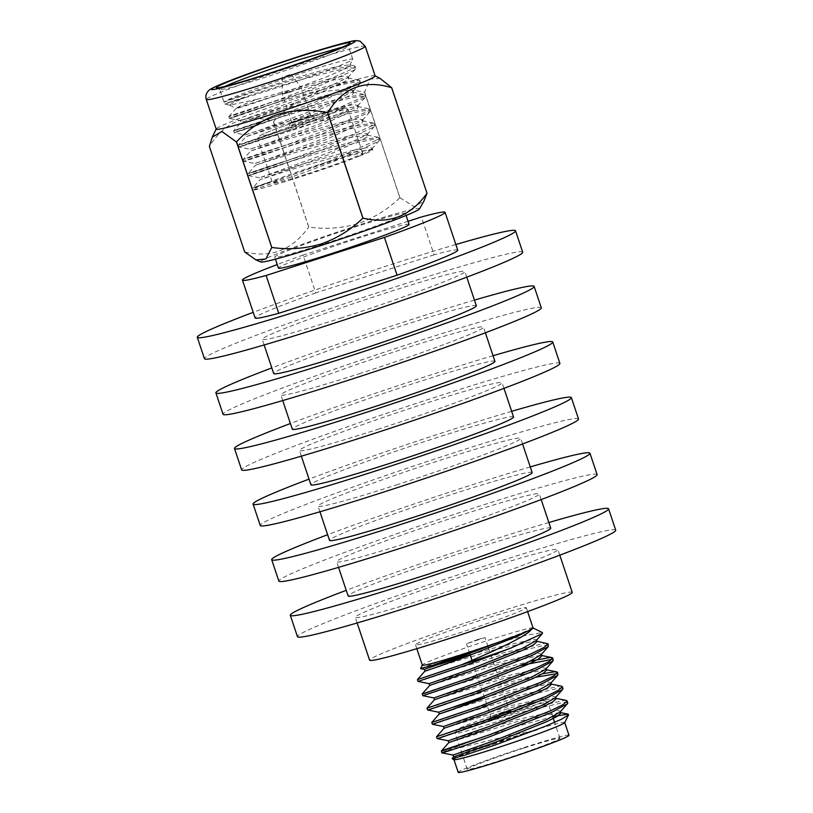 <?xml version="1.0" encoding="UTF-8"?>
<svg xmlns="http://www.w3.org/2000/svg" width="813" height="813" viewBox="0 0 813 813"><rect width="100%" height="100%" fill="white"/><g stroke="black" fill="none" stroke-linecap="round" stroke-linejoin="round"><path stroke-width="0.61" stroke-dasharray="4.07 3.05" d="M224.042 102.306L224.053 102.326C221.664 102.55 264.52 88.038 304.458 76.798L334.224 68.983L354.244 65.863L355.149 66.392L353.645 68.292L310.393 87.774L277.487 100.131L228.819 116.605L229.429 118.424L278.097 101.94L310.993 89.582L354.255 70.101L355.759 68.201L349.814 67.835L334.834 70.802L305.058 78.607C271.207 88.129 234.073 100.406 226.512 103.302L244.337 97.845L232.731 102.885L229.784 105.172L257.132 99.288C245.414 103.688 238.605 106.584 236.725 107.977C234.805 109.399 248.473 105.111 277.741 95.101L326.43 76.93L342.984 69.684L349.651 65.528L349.072 64.816L333.869 67.296L303.351 75.609C264.642 86.971 222.498 101.737 224.053 102.326A67.865 3.11 161.5 0 1 224.032 102.286A67.865 3.11 161.5 0 1 303.066 72.652A67.865 3.11 161.5 0 1 352.751 59.217A67.865 3.11 161.5 0 1 352.73 59.379A67.865 3.11 161.5 0 1 273.707 88.851A67.865 3.11 161.5 0 1 244.337 97.845L224.642 104.135L219.723 89.43L220.923 89.613C227.244 88.841 243.402 84.298 269.408 75.985L323.3 57.408L341.379 50.264L348.421 46.514L350.139 43.089M277.487 100.131C243.91 112.316 221.878 119.094 230.689 115.781C238.25 112.875 275.373 100.609 309.235 91.086L339.001 83.272L359.021 80.152L359.935 80.68L358.421 82.58L315.17 102.062L282.263 114.42C248.697 126.604 226.654 133.383 235.465 130.07C243.026 127.163 280.16 114.897 314.021 105.375L343.787 97.56L363.807 94.44L364.712 94.969L363.208 96.869L319.956 116.35L287.05 128.708C253.473 140.893 231.431 147.671 240.252 144.358C247.813 141.452 284.936 129.176 318.798 119.663L348.564 111.848L368.584 108.718L369.498 109.257L367.984 111.157L324.733 130.629L291.826 142.997C258.249 155.181 236.217 161.95 245.028 158.647C252.589 155.74 289.723 143.464 323.574 133.952L353.35 126.137L373.37 123.007L374.275 123.546L372.771 125.446L329.509 144.917L296.613 157.285L247.945 173.758L255.424 165.313L257.05 164.683L295.546 152.427L349.997 137.539L367.1 135.06L367.994 135.588L366.734 137.285L329.824 154.307L260.201 179.602L300.332 166.716L354.773 151.828L372.74 149.755L372.181 148.088L370.911 149.795L358.746 156.34C328.706 168.515 256.786 191.299 253.443 189.856C252.406 189.287 257.873 186.644 269.855 181.949C303.219 168.901 374.803 146.289 372.628 149.653C373.411 150.171 368.787 152.407 358.746 156.34M296.613 157.285C263.036 169.47 240.994 176.238 249.815 172.935C257.375 170.029 294.499 157.752 328.361 148.24L358.127 140.425L378.147 137.295L379.051 137.834L377.547 139.734L334.295 159.206L301.389 171.573C255.546 188.189 236.227 193.118 269.855 181.949L252.731 188.027L260.201 179.592M278.097 101.94C244.52 114.135 222.477 120.903 231.299 117.59C238.859 114.684 275.983 102.418 309.844 92.895L339.61 85.091L354.6 82.123L360.535 82.489L360.169 83.414L315.779 103.871L282.873 116.229C249.296 128.413 227.264 135.192 236.075 131.879C243.636 128.972 280.759 116.706 314.621 107.184L344.387 99.369L359.376 96.412L365.322 96.777L364.946 97.702L320.556 118.159L287.65 130.517C254.083 142.702 232.04 149.48 240.851 146.167C248.412 143.261 285.546 130.995 319.407 121.472L349.173 113.657L364.163 110.69L370.098 111.066L369.722 111.991L325.342 132.448L292.436 144.805C258.859 156.99 236.817 163.769 245.638 160.456C253.199 157.549 290.322 145.283 324.184 135.761L353.95 127.946L368.939 124.978L374.884 125.354L373.37 127.255L330.119 146.736L297.212 159.094L248.565 175.578L247.945 173.758M297.212 159.094C263.636 171.279 241.603 178.057 250.414 174.744C257.975 171.838 295.109 159.561 328.96 150.049L358.736 142.234L373.716 139.267L379.661 139.643L378.157 141.543L334.895 161.015L301.999 173.382L253.443 189.856L252.731 188.027M291.826 142.997L243.158 159.47L250.638 151.025L290.769 138.139L345.21 123.251L362.324 120.771L363.218 121.3L361.948 123.007L325.048 140.019L255.424 165.313L254.825 163.525L256.451 162.895L294.956 150.639L349.397 135.751L362.273 133.342L367.405 133.799L367.039 134.704L329.224 152.519L259.601 177.813L299.733 164.927L354.173 150.039L367.049 147.631L372.181 148.088M292.436 144.805L243.778 161.289L243.158 159.47M287.05 128.708L238.382 145.181L245.861 136.736L285.993 123.85L340.434 108.962L357.537 106.483L358.442 107.011L357.171 108.718L320.261 125.73L250.638 151.025L250.048 149.236L251.664 148.606L290.17 136.35L344.621 121.472L357.486 119.054L362.618 119.511L361.358 121.218L324.448 138.23L271.593 157.885L254.825 163.525L243.778 161.289M287.65 130.517L239.002 147.001L238.382 145.181M282.263 114.42L233.605 130.893L241.085 122.448L281.207 109.562L335.657 94.684L352.761 92.194L353.655 92.723L352.395 94.43L315.485 111.442L245.861 136.736L245.262 134.948L246.888 134.318L285.393 122.072L339.834 107.184L352.71 104.765L357.842 105.223L356.572 106.93L319.661 123.942L266.816 143.596L250.048 149.236L239.002 147.001M282.873 116.229L234.225 132.712L233.605 130.893M228.819 116.605L236.166 108.373L229.632 105.131M224.408 86.585L219.734 89.43M342.995 46.91L348.421 46.514M307.375 173.86A47.51 2.175 -18.5 0 0 362.7 153.118A47.51 2.175 -18.5 0 0 327.924 162.529A47.51 2.175 -18.5 0 0 272.599 183.26A47.51 2.175 -18.5 0 0 307.375 173.86M299.397 123.424A12.764 0.589 -18.5 0 0 314.255 117.855A12.764 0.589 -18.5 0 0 304.916 120.375A12.764 0.589 -18.5 0 0 290.058 125.944A12.764 0.589 -18.5 0 0 299.397 123.424M298.534 120.852A12.764 0.589 -18.5 0 0 313.401 115.283A12.764 0.589 -18.5 0 0 304.062 117.804A12.764 0.589 -18.5 0 0 289.194 123.373A12.764 0.589 -18.5 0 0 298.534 120.852M299.123 120.527L310.82 116.137L295.322 120.944L291.776 122.519L299.123 120.527M289.662 92.235L301.359 87.845L282.304 94.217L289.662 92.235M285.668 76.158L291.044 74.146L285.668 76.158M512.119 711.985A48.861 2.246 -18.5 0 0 455.219 733.204A48.861 2.246 -18.5 0 0 455.209 733.316A48.861 2.246 -18.5 0 0 490.981 723.641A48.861 2.246 -18.5 0 0 547.891 702.31A48.861 2.246 -18.5 0 0 547.81 702.229A48.861 2.246 -18.5 0 0 512.119 711.985M524.161 747.99A48.861 2.246 -18.5 0 0 467.251 769.322A48.861 2.246 -18.5 0 0 503.023 759.647A48.861 2.246 -18.5 0 0 559.933 738.316A48.861 2.246 -18.5 0 0 524.161 747.99M510.666 709.739A46.148 2.114 -18.5 0 0 456.936 729.779A46.148 2.114 -18.5 0 0 490.706 720.745A46.148 2.114 -18.5 0 0 544.375 700.521A46.148 2.114 -18.5 0 0 510.666 709.739M503.298 713.499A12.459 0.569 -18.5 0 0 488.786 718.936A12.459 0.569 -18.5 0 0 497.902 716.466A12.459 0.569 -18.5 0 0 512.414 711.029A12.459 0.569 -18.5 0 0 503.298 713.499M503.379 713.753A12.459 0.569 -18.5 0 0 488.867 719.19A12.459 0.569 -18.5 0 0 497.993 716.731A12.459 0.569 -18.5 0 0 512.505 711.284A12.459 0.569 -18.5 0 0 503.379 713.753M503.064 713.631A11.372 0.518 -18.5 0 0 489.822 718.57A11.372 0.518 -18.5 0 0 498.145 716.344A11.372 0.518 -18.5 0 0 511.367 711.355A11.372 0.518 -18.5 0 0 503.064 713.631M502.21 712.31L490.828 716.578L509.365 710.369L502.21 712.31M477.851 639.496L466.469 643.764L485.005 637.565L477.851 639.496M375.149 75.914A83.81 3.841 -18.5 0 0 375.017 75.772A83.81 3.841 -18.5 0 0 313.798 92.509A83.81 3.841 -18.5 0 0 216.217 128.911A83.81 3.841 -18.5 0 0 216.187 129.094M380.22 78.475L370.078 79.095L364.641 92.194A98.688 4.522 -18.5 0 0 364.549 92.225C347.639 88.719 331.023 89.308 314.712 93.962C298.757 99.694 285.028 108.871 273.524 121.523A98.688 4.522 -18.5 0 0 273.402 121.564C246.624 112.966 225.292 121.239 209.419 146.401A98.688 4.522 -18.5 0 0 209.388 146.411L244.693 251.918A98.719 4.522 -18.5 0 0 244.683 251.928M419.518 208.86A83.81 3.841 -18.5 0 0 358.208 225.242A83.81 3.841 -18.5 0 0 260.77 261.979M273.524 121.523L308.788 227.051C325.495 229.469 341.938 228.321 358.096 223.595C373.919 218.036 387.852 209.408 399.894 197.722L364.549 92.225M364.641 92.194L399.935 197.711A98.719 4.522 -18.5 0 0 399.894 197.722M399.935 197.711L414.061 206.604L423.868 201.238M409.081 224.388A68.881 3.161 -18.5 0 0 358.665 238.026A68.881 3.161 -18.5 0 0 278.442 268.097M325.18 243.453A68.881 3.161 -18.5 0 0 405.402 213.382A68.881 3.161 -18.5 0 0 354.976 227.02A68.881 3.161 -18.5 0 0 274.753 257.091A68.881 3.161 -18.5 0 0 325.18 243.453M522.698 252.193A167.803 7.693 -18.5 0 0 399.864 285.424A167.803 7.693 -18.5 0 0 204.439 358.685M455.849 244.52A167.803 7.693 -18.5 0 0 392.709 264.032A167.803 7.693 -18.5 0 0 253.219 312.324M476.327 305.749A106.838 4.898 -18.5 0 0 398.126 326.907A106.838 4.898 -18.5 0 0 273.696 373.553M340.464 318.178A106.838 4.898 -18.5 0 0 464.884 271.542A106.838 4.898 -18.5 0 0 386.673 292.69A106.838 4.898 -18.5 0 0 262.253 339.336A106.838 4.898 -18.5 0 0 340.464 318.178M541.306 307.792A167.803 7.693 -18.5 0 0 418.461 341.023A167.803 7.693 -18.5 0 0 223.047 414.284M474.446 300.119A167.803 7.693 -18.5 0 0 411.307 319.631A167.803 7.693 -18.5 0 0 271.816 367.923M494.934 361.348A106.838 4.898 -18.5 0 0 416.723 382.506A106.838 4.898 -18.5 0 0 292.304 429.152M359.061 373.787A106.838 4.898 -18.5 0 0 483.491 327.141A106.838 4.898 -18.5 0 0 405.281 348.299A106.838 4.898 -18.5 0 0 280.861 394.935A106.838 4.898 -18.5 0 0 359.061 373.787M559.903 363.401A167.803 7.693 -18.5 0 0 437.069 396.622A167.803 7.693 -18.5 0 0 241.644 469.884M493.054 355.728A167.803 7.693 -18.5 0 0 429.914 375.24A167.803 7.693 -18.5 0 0 290.424 423.522M513.542 416.947A106.838 4.898 -18.5 0 0 435.331 438.105A106.838 4.898 -18.5 0 0 310.912 484.751M377.669 429.386A106.838 4.898 -18.5 0 0 502.088 382.74A106.838 4.898 -18.5 0 0 423.888 403.898A106.838 4.898 -18.5 0 0 299.458 450.544A106.838 4.898 -18.5 0 0 377.669 429.386M578.51 419A167.803 7.693 -18.5 0 0 455.676 452.221A167.803 7.693 -18.5 0 0 260.251 525.483M511.651 411.327A167.803 7.693 -18.5 0 0 448.512 430.839A167.803 7.693 -18.5 0 0 309.021 479.121M532.139 472.556A106.838 4.898 -18.5 0 0 453.939 493.704A106.838 4.898 -18.5 0 0 329.509 540.35M396.277 484.985A106.838 4.898 -18.5 0 0 520.696 438.339A106.838 4.898 -18.5 0 0 442.485 459.497A106.838 4.898 -18.5 0 0 318.066 506.143A106.838 4.898 -18.5 0 0 396.277 484.985M597.108 474.599A167.803 7.693 -18.5 0 0 474.274 507.83A167.803 7.693 -18.5 0 0 278.859 581.082M530.259 466.926A167.803 7.693 -18.5 0 0 467.119 486.438A167.803 7.693 -18.5 0 0 327.629 534.72M550.747 528.155A106.838 4.898 -18.5 0 0 472.536 549.314A106.838 4.898 -18.5 0 0 348.116 595.949M414.874 540.584A106.838 4.898 -18.5 0 0 539.304 493.938A106.838 4.898 -18.5 0 0 461.093 515.096A106.838 4.898 -18.5 0 0 336.673 561.742A106.838 4.898 -18.5 0 0 414.874 540.584M615.715 530.198A167.803 7.693 -18.5 0 0 492.881 563.429A167.803 7.693 -18.5 0 0 297.456 636.681M548.866 522.525A167.803 7.693 -18.5 0 0 485.727 542.037A167.803 7.693 -18.5 0 0 346.236 590.329M572.23 592.362A106.838 4.898 -18.5 0 0 494.019 613.52A106.838 4.898 -18.5 0 0 369.6 660.166M433.481 596.183A106.838 4.898 -18.5 0 0 557.901 549.537A106.838 4.898 -18.5 0 0 479.69 570.696A106.838 4.898 -18.5 0 0 355.271 617.341A106.838 4.898 -18.5 0 0 433.481 596.183M533.104 628.043A58.404 2.683 -18.5 0 0 533.003 627.941A58.404 2.683 -18.5 0 0 490.341 639.607A58.404 2.683 -18.5 0 0 422.343 664.973A58.404 2.683 -18.5 0 0 422.323 665.105M458.278 633.225A58.404 2.683 -18.5 0 0 526.306 607.728A58.404 2.683 -18.5 0 0 483.552 619.293A58.404 2.683 -18.5 0 0 415.524 644.8A58.404 2.683 -18.5 0 0 458.278 633.225M567.83 702.778L564.883 702.188L517.322 713.174C471.123 726.192 424.427 742.493 439.711 737.919L485.676 722.168M566.356 700.45L564.283 700.379L516.712 711.365C470.514 724.383 423.817 740.684 439.101 736.111L485.076 720.359M563.043 688.489L560.106 687.9L512.546 698.895L450.351 717.95C415.778 729.424 434.752 724.586 480.9 707.879M561.58 686.162L559.496 686.091L511.936 697.076L449.741 716.141C415.179 727.615 434.152 722.777 480.29 706.07M558.267 674.201L557.007 673.631M535.93 677.178L507.759 684.607L445.575 703.662C411.002 715.135 429.975 710.298 476.123 693.591M542.535 673.753L507.16 682.788L444.965 701.853C410.392 713.326 429.366 708.489 475.514 691.782M553.48 659.922L552.22 659.343M520.97 665.41L440.788 689.373C406.215 700.857 425.189 696.019 471.337 679.302M530.665 661.05L502.373 668.51L440.189 687.564C405.616 699.038 424.589 694.2 470.727 677.493M548.704 645.634L545.767 645.034L498.196 656.03L436.012 675.085C401.439 686.568 420.412 681.731 466.56 665.014M547.24 643.307L545.157 643.225L497.597 654.221L458.745 665.786M553.135 716.538L521.113 725.247L481.784 737.482A67.621 3.1 -18.5 0 0 446.591 751.07L441.957 752.838M481.784 737.482L441.357 751.019M568.988 735.287A58.404 2.683 -18.5 0 0 526.224 746.852A58.404 2.683 -18.5 0 0 458.207 772.35M564.679 722.625A58.404 2.683 -18.5 0 0 564.7 722.493A58.404 2.683 -18.5 0 0 532.627 730.674A58.404 2.683 -18.5 0 0 521.946 734.058A58.404 2.683 -18.5 0 0 477.373 749.373A58.404 2.683 -18.5 0 0 453.928 759.555A58.404 2.683 -18.5 0 0 454.02 759.657M420.565 668.54L442.76 660.237L493.288 644.191L527.027 634.994L542.444 632.636M446.591 751.07L504.619 736.73L537.444 729.81L453.014 755.084M537.444 729.81L477.373 749.373L452.089 758.59M457.729 250.15A106.838 4.898 -18.5 0 0 434.061 254.815L421.408 217M308.788 227.051A98.719 4.522 -18.5 0 0 308.727 227.061L273.402 121.564M408.055 221.299L303.107 255.079L315.749 292.893L434.061 254.815M315.749 292.893A106.838 4.898 -18.5 0 0 255.099 317.944M303.107 255.079A106.838 4.898 -18.5 0 0 277.253 264.55M244.693 251.918C270.831 258.331 292.172 250.048 308.727 227.061M531.367 629.364L531.743 628.378C529.172 630.004 521.804 633.073 509.619 637.605L492.434 644.374M495.341 743.57L453.613 756.873M559.7 712.442L517.596 721.477L448.837 742.584M556.163 698.723L553.623 698.123L512.81 707.188L444.05 728.296M551.387 684.434L548.836 683.845L508.034 692.9L454.965 708.784M545.36 669.587L503.257 678.611L434.488 699.719M540.584 655.298L498.471 664.323L429.711 685.43M537.037 641.579L534.497 640.979L493.694 650.034L440.626 665.918M528.226 630.868L531.743 628.378M559.944 712.188L560.35 711.223L557.799 710.633L516.997 719.688L448.237 740.795M555.167 697.91L555.564 696.944L553.023 696.345L512.22 705.399L443.451 726.507M550.381 683.621L550.787 682.656L548.236 682.056L507.434 691.111L484.518 697.706M454.365 706.995L438.674 712.218M545.604 669.333L546.001 668.367L543.46 667.768L502.658 676.823L433.898 697.93M540.828 655.044L541.224 654.079L538.684 653.479L497.871 662.544L429.112 683.642M536.041 640.756L536.448 639.79L533.897 639.191L493.095 648.256L470.168 654.841M440.026 664.13L424.335 669.363M498.389 642.29L509.619 637.605M371.876 149.348L372.628 149.653M257.132 99.288L330.271 78.607L343.147 76.198L348.279 76.656L347.913 77.55L310.109 95.375L240.485 120.659L280.607 107.783L335.058 92.895L347.923 90.487L353.055 90.934L352.7 91.839L314.885 109.653L262.03 129.308L245.262 134.948L234.225 132.712M236.166 108.312L276.43 95.273L330.871 80.396L347.974 77.906L348.879 78.434L347.608 80.141L310.698 97.154L245.577 120.995L241.085 122.448L240.485 120.659L229.439 118.424M292.741 130.141A47.51 2.175 -18.5 0 0 348.076 109.399A47.51 2.175 -18.5 0 0 313.29 118.81A47.51 2.175 -18.5 0 0 257.965 139.541A47.51 2.175 -18.5 0 0 292.741 130.141M292.467 127.245A44.796 2.053 -18.5 0 0 343.523 108.586A44.796 2.053 -18.5 0 0 311.846 116.554A44.796 2.053 -18.5 0 0 260.79 135.212A44.796 2.053 -18.5 0 0 292.467 127.245M365.24 46.29A83.81 3.841 -18.5 0 0 303.889 62.886A83.81 3.841 -18.5 0 0 206.278 99.481M349.651 65.528L352.73 59.379M355.759 68.201L355.149 66.392M379.661 139.643L379.051 137.834M374.884 125.354L374.275 123.546M370.098 111.066L369.498 109.257M365.322 96.777L364.712 94.969M360.535 82.489L359.935 80.68M352.751 59.217L348.452 46.361M362.7 153.118L348.076 109.399C346.47 107.387 345.108 106.747 343.98 107.479C338.899 108.281 328.198 111.3 311.877 116.544C291.288 123.251 270.231 130.568 260.658 135.243C258.625 135.771 257.731 137.204 257.965 139.541L272.599 183.26M314.255 117.855L313.401 115.283M310.82 116.137L301.359 87.855L291.044 74.146M219.835 89.542L216.41 87.834M467.251 769.322L462.739 755.816M462.17 754.118L455.209 733.316M456.936 729.779L455.219 733.204M472.028 660.4L490.828 716.578L489.822 718.57M469.701 653.428L466.469 643.764M406.094 215.455L405.402 213.382M466.764 277.162L464.884 271.542M485.371 332.771L483.491 327.141M503.979 388.37L502.088 382.74M522.576 443.969L520.696 438.339M541.184 499.568L539.304 493.938M559.781 555.167L557.901 549.537M527.607 611.62L526.306 607.728M416.825 648.683L415.524 644.8M357.151 622.971L355.271 617.341M338.554 567.372L336.673 561.742M319.946 511.763L318.066 506.143M301.349 456.164L299.458 450.544M282.741 400.565L280.861 394.935M264.134 344.966L262.253 339.336M275.455 259.164L274.753 257.091M555.32 698.215L556.041 698.367M550.543 683.936L551.265 684.079M536.194 641.071L536.926 641.213M511.367 711.355L509.345 710.359L488.572 648.246M487.973 646.457L485.005 637.565M544.375 700.521L547.81 702.229M559.933 738.316L554.608 722.391M552.718 716.751L547.891 702.31M282.294 77.072L282.304 94.217L291.776 122.519M290.058 125.944L289.194 123.373M355.383 69.125L347.913 77.55M360.169 83.414L352.7 91.839M364.946 97.702L357.476 106.127M369.722 111.991L362.252 120.415M374.508 126.279L367.039 134.704M248.565 175.578L259.611 177.813L260.201 179.602M379.285 140.558L371.815 148.992M229.784 105.172L224.662 104.135M348.879 78.434L348.279 76.656M353.655 92.723L353.055 90.934M358.442 107.011L357.842 105.223M363.218 121.3L362.618 119.511M367.994 135.588L367.405 133.799M378.147 137.295L367.1 135.06M373.37 123.007L362.324 120.771M368.584 108.718L357.537 106.483M363.807 94.44L352.761 92.194M359.021 80.152L347.974 77.906M354.244 65.863L349.072 64.816"/><path stroke-width="1.22" d="M342.995 46.91L298.767 59.796C271.136 68.759 248.707 76.686 231.471 83.566L224.408 86.585M298.493 56.9A70.579 3.242 -18.5 0 0 216.41 87.834A70.579 3.242 -18.5 0 0 267.965 73.739A70.579 3.242 -18.5 0 0 350.139 43.089A70.579 3.242 -18.5 0 0 298.493 56.9M206.278 99.481L216.187 129.094A83.81 3.841 -18.5 0 0 277.538 112.499A83.81 3.841 -18.5 0 0 375.149 75.914L365.24 46.29L359.905 41.067L355.86 40.65C353.218 40.264 330.576 46.26 299.712 56.239C268.27 66.432 242.823 75.436 223.362 83.241C209.886 88.851 209.51 89.928 208.829 90.497L207.915 91.432C205.953 93.8 205.404 96.483 206.278 99.481A83.81 3.841 -18.5 0 0 267.629 82.875A83.81 3.841 -18.5 0 0 365.24 46.29M236.441 141.95L271.755 247.457L265.871 258.991L255.912 259.886L244.683 251.928L209.388 146.411L212.274 137.123L221.878 131.472L236.441 141.95A98.688 4.522 -18.5 0 0 236.532 141.919C248.046 129.277 261.776 120.09 277.731 114.359C294.042 109.704 310.657 109.125 327.558 112.621A98.688 4.522 -18.5 0 0 327.69 112.58C343.208 87.55 364.539 79.278 391.663 87.743A98.688 4.522 -18.5 0 0 391.693 87.733L380.22 78.475L375.118 75.833M255.912 259.886L260.77 261.979A83.81 3.841 -18.5 0 0 321.948 245.231A83.81 3.841 -18.5 0 0 419.518 208.86L423.868 201.238L427.008 193.24L391.693 87.733M391.663 87.743L426.998 193.25A98.719 4.522 -18.5 0 0 427.008 193.24M426.998 193.25C410.667 216.146 389.325 224.429 362.964 218.097L327.69 112.58M327.558 112.621L362.903 218.118A98.719 4.522 -18.5 0 0 362.964 218.097M362.903 218.118C350.911 229.784 336.968 238.412 321.105 243.991C304.997 248.717 288.564 249.865 271.796 247.447L236.532 141.919M275.455 259.164L278.442 268.097A68.881 3.161 -18.5 0 0 328.869 254.459A68.881 3.161 -18.5 0 0 409.081 224.388L406.094 215.455M253.219 312.324A167.803 7.693 -18.5 0 0 197.285 337.293L204.439 358.685A167.803 7.693 -18.5 0 0 327.273 325.454A167.803 7.693 -18.5 0 0 522.698 252.193L515.544 230.801A167.803 7.693 -18.5 0 0 455.849 244.52M197.285 337.293A167.803 7.693 -18.5 0 0 320.119 304.062A167.803 7.693 -18.5 0 0 515.544 230.801M264.134 344.966L273.696 373.553A106.838 4.898 -18.5 0 0 351.907 352.395A106.838 4.898 -18.5 0 0 476.327 305.749L466.764 277.162M271.816 367.923A167.803 7.693 -18.5 0 0 215.892 392.892L223.047 414.284A167.803 7.693 -18.5 0 0 345.881 381.053A167.803 7.693 -18.5 0 0 541.306 307.792L534.141 286.41A167.803 7.693 -18.5 0 0 474.446 300.119M215.892 392.892A167.803 7.693 -18.5 0 0 338.726 359.661A167.803 7.693 -18.5 0 0 534.141 286.41M282.741 400.565L292.304 429.152A106.838 4.898 -18.5 0 0 370.515 407.994A106.838 4.898 -18.5 0 0 494.934 361.348L485.371 332.771M290.424 423.522A167.803 7.693 -18.5 0 0 234.49 448.491L241.644 469.884A167.803 7.693 -18.5 0 0 364.488 436.652A167.803 7.693 -18.5 0 0 559.903 363.401L552.749 342.009A167.803 7.693 -18.5 0 0 493.054 355.728M234.49 448.491A167.803 7.693 -18.5 0 0 357.324 415.26A167.803 7.693 -18.5 0 0 552.749 342.009M301.349 456.164L310.912 484.751A106.838 4.898 -18.5 0 0 389.112 463.593A106.838 4.898 -18.5 0 0 513.542 416.947L503.979 388.37M309.021 479.121A167.803 7.693 -18.5 0 0 253.097 504.09L260.251 525.483A167.803 7.693 -18.5 0 0 383.086 492.251A167.803 7.693 -18.5 0 0 578.51 419L571.356 397.608A167.803 7.693 -18.5 0 0 511.651 411.327M253.097 504.09A167.803 7.693 -18.5 0 0 375.931 470.869A167.803 7.693 -18.5 0 0 571.356 397.608M319.946 511.763L329.509 540.35A106.838 4.898 -18.5 0 0 407.72 519.192A106.838 4.898 -18.5 0 0 532.139 472.556L522.576 443.969M327.629 534.72A167.803 7.693 -18.5 0 0 271.694 559.7L278.859 581.082A167.803 7.693 -18.5 0 0 401.693 547.86A167.803 7.693 -18.5 0 0 597.108 474.599L589.953 453.207A167.803 7.693 -18.5 0 0 530.259 466.926M271.694 559.7A167.803 7.693 -18.5 0 0 394.539 526.468A167.803 7.693 -18.5 0 0 589.953 453.207M338.554 567.372L348.116 595.949A106.838 4.898 -18.5 0 0 426.327 574.791A106.838 4.898 -18.5 0 0 550.747 528.155L541.184 499.568M346.236 590.329A167.803 7.693 -18.5 0 0 290.302 615.299L297.456 636.681A167.803 7.693 -18.5 0 0 420.291 603.459A167.803 7.693 -18.5 0 0 615.715 530.198L608.561 508.806A167.803 7.693 -18.5 0 0 548.866 522.525M290.302 615.299A167.803 7.693 -18.5 0 0 413.136 582.067A167.803 7.693 -18.5 0 0 608.561 508.806M357.151 622.971L369.6 660.166A106.838 4.898 -18.5 0 0 447.811 639.008A106.838 4.898 -18.5 0 0 572.23 592.362L559.781 555.167M492.434 644.384A58.404 2.683 -18.5 0 0 531.377 629.364A58.404 2.683 -18.5 0 0 533.104 628.043L527.607 611.62M416.825 648.683L422.323 665.105A58.404 2.683 -18.5 0 0 465.077 653.54A58.404 2.683 -18.5 0 0 491.682 644.638M422.303 665.044L420.606 668.601L433.857 664.922L492.434 644.374M446.591 751.07C431.195 756.507 454.345 749.576 490.463 736.456L551.062 712.635L567.423 703.753L567.83 702.778L566.356 700.45L555.32 698.215M481.784 737.482C449.406 747.909 436.764 752.218 443.888 750.399L489.853 734.647L550.452 710.826L563.094 704.617L567.22 700.969M432.394 724.261L431.794 722.452L480.29 706.07L540.889 682.249L553.531 676.04L557.657 672.392L557.86 675.186L541.499 684.058L480.9 707.879L432.414 724.271L443.451 726.507L444.05 728.296L436.571 736.741L437.191 738.56L439.711 737.919L485.676 722.168L546.275 698.347L562.637 689.465L563.043 688.489L561.58 686.162L550.543 683.936M436.571 736.741L485.076 720.359L545.665 696.538L558.307 690.328L562.444 686.68M557.007 673.631L535.93 677.178M557.657 672.392L554.72 671.802L542.535 673.753M548.094 643.825L548.297 646.609L531.936 655.481L471.337 679.302L422.851 695.694L433.898 697.93L434.488 699.719L427.008 708.164L427.628 709.983L430.148 709.343L476.123 693.591L536.712 669.77L553.084 660.898L552.881 658.103L549.934 657.514L530.665 661.05M552.22 659.343L520.97 665.41M427.008 708.164L475.514 691.782L536.113 667.961L548.755 661.752L552.881 658.103M458.745 665.786L417.455 679.577L418.055 681.406L429.112 683.652L429.711 685.43L422.232 693.865L424.762 693.245L470.727 677.493L531.326 653.672L543.968 647.463L548.094 643.815L536.194 641.071M567.423 703.753L559.944 712.188L546.082 719.912L494.365 740.633L453.014 755.084L441.967 752.848L441.357 751.029L448.837 742.584L490.178 728.133L541.905 707.412L552.677 701.975L556.163 698.723L555.564 696.944M418.065 681.406L466.56 665.014L510.645 648.174A67.621 3.1 -18.5 0 1 466.001 663.367A67.621 3.1 -18.5 0 1 461.235 664.892L465.961 662.941C495.788 650.39 528.155 635.37 531.367 629.364M440.626 665.918L424.935 671.142L417.455 679.587L461.235 664.892M453.939 759.616L458.207 772.35A58.404 2.683 -18.5 0 0 500.96 760.785A58.404 2.683 -18.5 0 0 568.988 735.287L564.72 722.544M453.014 755.084L453.613 756.873L452.089 758.661L454.02 759.657A58.404 2.683 -18.5 0 0 496.682 747.99A58.404 2.683 -18.5 0 0 564.679 722.625L568.582 714.83M533.084 627.982L542.444 632.636L542.403 633.571L510.645 648.174M452.089 758.661L464.193 755.358L494.822 745.104L544.425 726.609L561.326 719.342L568.561 714.82L568.023 714.109L553.135 716.538M277.253 264.55A106.838 4.898 -18.5 0 0 242.447 280.139A106.838 4.898 -18.5 0 0 266.115 275.485L384.417 237.406L397.069 275.211A106.838 4.898 -18.5 0 0 457.729 250.15L445.077 212.345A106.838 4.898 -18.5 0 0 421.408 217L408.055 221.299M384.417 237.406A106.838 4.898 -18.5 0 0 445.077 212.345M242.447 280.139L255.099 317.944A106.838 4.898 -18.5 0 0 278.768 313.29L397.069 275.211M278.768 313.29L266.115 275.485M453.613 756.873L494.965 742.421L546.682 721.7L557.454 716.263L560.94 713.011L559.7 712.442M444.05 728.296L485.402 713.844L537.119 693.123L547.901 687.696L551.387 684.434L550.787 682.656M454.965 708.784L439.274 714.007L480.615 699.556L532.342 678.835L543.114 673.408L546.6 670.146L545.36 669.587M434.488 699.719L475.839 685.268L527.566 664.546L538.338 659.119L541.824 655.867L540.584 655.298M429.711 685.43L471.052 670.979L522.779 650.258L533.552 644.831L537.037 641.579L536.448 639.79M420.606 668.601L424.335 669.363L424.925 671.142L427.069 670.522L466.276 656.691L518.003 635.969L528.226 630.868M437.191 738.56L448.237 740.795L489.578 726.344L541.306 705.623L555.167 697.91L562.637 689.465M443.451 726.507L484.802 712.056L536.529 691.335L550.381 683.621L557.86 675.186M484.518 697.706L454.365 706.995M427.628 709.983L438.674 712.218L480.026 697.767L531.743 677.046L545.604 669.333L553.084 660.898M433.898 697.93L475.239 683.479L526.966 662.758L540.828 655.044L548.297 646.609M429.112 683.652L470.463 669.201L522.18 648.469L536.041 640.756L542.403 633.571M470.168 654.841L440.026 664.13M424.335 669.363L465.676 654.912L498.389 642.29M266.827 74.369A75.833 3.476 -18.5 0 0 353.249 42.784A75.833 3.476 -18.5 0 0 299.631 56.28A75.833 3.476 -18.5 0 0 213.199 87.865A75.833 3.476 -18.5 0 0 266.827 74.369M462.739 755.816L462.17 754.118M472.028 660.4L469.701 653.428M422.841 695.684L422.232 693.875M216.167 129.023L212.274 137.123M560.106 712.503L568.023 714.109M438.674 712.218L439.274 714.007L431.794 722.442M545.757 669.648L556.803 671.884M540.98 655.359L552.017 657.595M560.35 711.223L560.94 713.011M448.237 740.795L448.837 742.584M546.001 668.367L546.6 670.146M541.224 654.079L541.824 655.867M488.572 648.246L487.973 646.457M554.608 722.391L552.718 716.751"/></g></svg>
